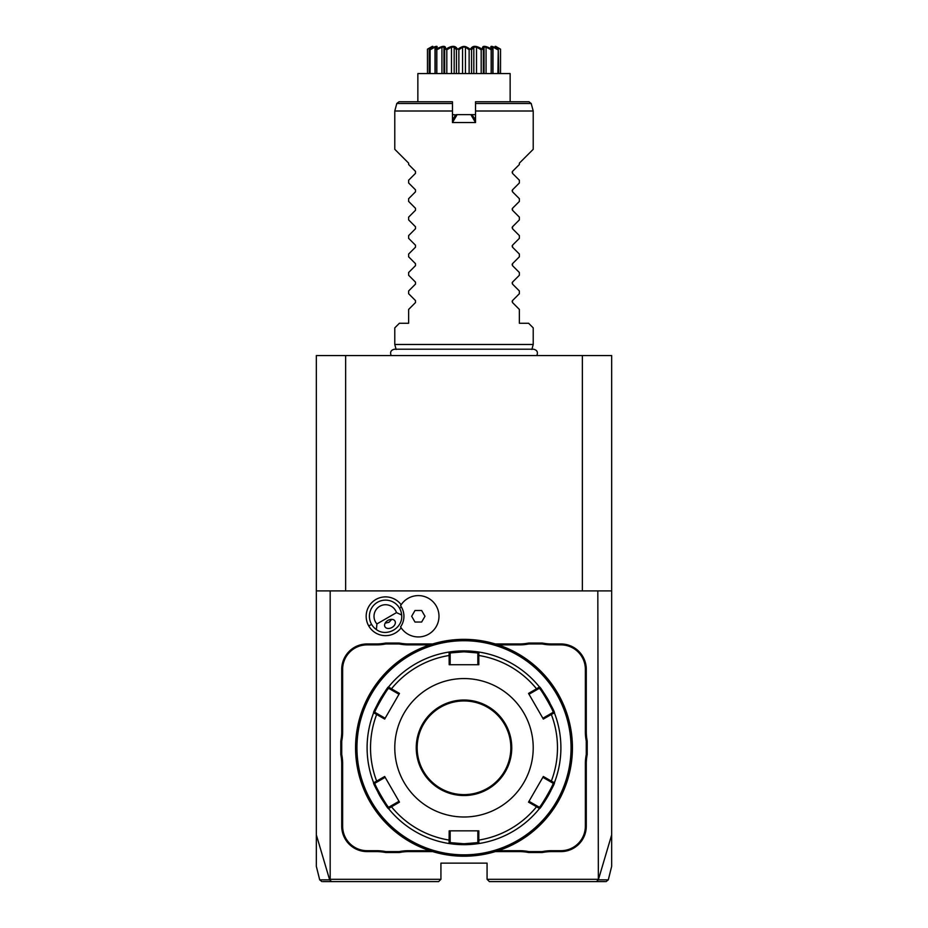 <?xml version="1.0" encoding="UTF-8"?>
<svg xmlns="http://www.w3.org/2000/svg" width="928" height="928" viewBox="0 0 928 928"><rect width="100%" height="100%" fill="white"/><g stroke="black" fill="none" stroke-linecap="round" stroke-linejoin="round"><path stroke-width="1.39" d="M582.355 355.563L316.344 355.563L316.344 590.892L611.656 590.892L611.656 355.563L582.355 355.563L582.355 590.892M564.781 355.563L565.697 355.563M568.365 355.563L567.658 355.563M571.381 355.563L572.738 355.563L571.381 355.563M565.778 355.563L563.899 355.563M364.101 355.563L365.968 355.563M360.342 355.563L358.475 355.563L360.342 355.563M356.619 355.563L355.262 355.563L356.619 355.563M364.971 355.563L365.887 355.563M368.567 355.563L369.727 355.563M369.715 355.563L367.848 355.563M597.818 590.892L598.351 879.837L596.368 881.6L489.381 881.6L487.072 879.292L487.072 863.144L440.928 863.144L440.928 879.292L330.182 879.292L330.182 590.892M606.065 881.6L608.304 879.848L611.656 866.381L611.656 834.91L598.351 879.837L607.434 879.848M611.656 834.91L611.656 590.892M597.818 879.292L487.072 879.292M376.919 623.929L396.5 612.619A11.53 11.53 0 0 0 379.784 606.286A11.53 11.53 0 0 0 376.919 623.929L376.385 629.567A16.147 16.147 0 0 1 371.571 624.347L368.764 625.971A19.395 19.395 0 0 1 374.935 600.056A19.395 19.395 0 0 1 401.151 604.754M368.764 625.971A19.395 19.395 0 0 0 401.151 627.792M376.374 644.879L376.374 643.962A47.525 47.525 0 0 0 385.688 643.034L385.781 643.962A48.453 48.453 0 0 1 376.374 644.879L367.094 644.879A24.453 24.453 0 0 0 342.641 669.343L341.724 669.343L341.724 731.682A47.525 47.525 0 0 1 340.796 740.996L340.796 754.568A47.525 47.525 0 0 1 341.724 763.883L341.724 826.233A25.381 25.381 0 0 0 367.094 851.602L376.374 851.602A47.525 47.525 0 0 1 385.688 852.53L399.26 852.53A47.525 47.525 0 0 1 408.587 851.602L432.703 851.602M341.724 669.343A25.381 25.381 0 0 1 367.094 643.962L376.374 643.962M385.688 643.034L399.26 643.034A47.525 47.525 0 0 0 408.587 643.962L432.703 643.962M519.413 643.962A47.525 47.525 0 0 0 528.74 643.034L528.832 643.962A48.453 48.453 0 0 1 519.413 644.879L519.413 643.962L495.297 643.962M528.74 643.034L542.312 643.034A47.525 47.525 0 0 0 551.626 643.962L560.906 643.962A25.381 25.381 0 0 1 586.276 669.343L586.276 731.682A47.525 47.525 0 0 0 587.204 740.996L587.204 754.568A47.525 47.525 0 0 0 586.276 763.883L586.276 826.233A25.381 25.381 0 0 1 560.906 851.602L551.626 851.602A47.525 47.525 0 0 0 542.312 852.53L528.74 852.53A47.525 47.525 0 0 0 519.413 851.602L495.297 851.602M321.935 881.6L319.696 879.848L316.344 866.381L316.344 590.892M316.344 834.91L329.649 879.837L330.182 879.292M320.566 879.848L329.649 879.848L331.632 881.6L323.002 881.6M440.928 879.292L438.619 881.6L331.632 881.6M345.645 355.563L345.645 590.892M327.596 881.6L346.898 881.6M421.637 881.6L422.89 881.6L421.637 881.6M581.102 881.6L600.393 881.6M605.195 881.6L596.368 881.6M505.11 881.6L506.363 881.6L505.11 881.6M400.548 605.706A20.671 20.671 0 0 1 431.671 600.497A20.671 20.671 0 0 1 431.671 632.049A20.671 20.671 0 0 1 400.548 626.841L400.571 626.887A18.34 18.34 0 0 0 400.548 605.706L400.571 605.659M411.661 616.273L414.99 622.038L421.648 622.038L424.978 616.273L421.648 610.508L414.99 610.508L411.661 616.273M371.571 624.347A16.147 16.147 0 0 1 377.476 602.284A16.147 16.147 0 0 1 401.65 614.974L396.5 612.619M376.385 629.567C386.814 637.455 403.274 627.954 401.65 614.974M392.01 627.456A5.765 4.083 150 0 0 394.968 621.041A5.765 4.083 150 0 0 387.927 620.391A5.765 4.083 150 0 0 384.981 626.806A5.765 4.083 150 0 0 392.01 627.456M385.143 623.187L389.018 622.27L391.744 619.37M342.641 669.343L342.641 731.682A48.453 48.453 0 0 1 341.724 741.089L340.796 740.996M385.781 643.962L399.168 643.962L399.26 643.034M429.792 644.879L408.587 644.879A48.453 48.453 0 0 1 399.168 643.962M519.413 644.879L498.208 644.879M528.832 643.962L542.219 643.962L542.312 643.034M587.204 740.996L586.276 741.089A48.453 48.453 0 0 1 585.359 731.682L585.359 669.343A24.453 24.453 0 0 0 560.906 644.879L551.626 644.879A48.453 48.453 0 0 1 542.219 643.962M586.276 741.089L586.276 754.476L587.204 754.568M542.312 852.53L542.219 851.602A48.453 48.453 0 0 1 551.626 850.686L560.906 850.686A24.453 24.453 0 0 0 585.359 826.233L585.359 763.883A48.453 48.453 0 0 1 586.276 754.476M542.219 851.602L528.832 851.602L528.74 852.53M498.208 850.686L519.413 850.686A48.453 48.453 0 0 1 528.832 851.602M399.26 852.53L399.168 851.602A48.453 48.453 0 0 1 408.587 850.686L429.792 850.686M399.168 851.602L385.781 851.602L385.688 852.53M340.796 754.568L341.724 754.476A48.453 48.453 0 0 1 342.641 763.883L342.641 826.233A24.453 24.453 0 0 0 367.094 850.686L376.374 850.686A48.453 48.453 0 0 1 385.781 851.602M341.724 754.476L341.724 741.089M464.754 639.346L465.508 639.357L464.754 639.346M466.274 639.369L467.028 639.392L466.274 639.369M464 639.346L464 639.346A108.437 108.437 0 0 0 355.563 747.782A108.437 108.437 0 0 0 464 856.219L464 856.219A108.437 108.437 0 0 0 572.437 747.782A108.437 108.437 0 0 0 464 639.346M464.754 856.219L465.508 856.208L464.754 856.219M466.274 856.196L467.028 856.173L466.274 856.196M572.402 750.636L572.414 750.056M572.437 747.028L572.425 746.263M572.414 745.497L572.39 744.743M463.246 639.346L462.492 639.357L463.246 639.346M461.726 639.369L460.972 639.392L461.726 639.369M463.246 856.219L462.492 856.208L463.246 856.219M461.726 856.196L460.972 856.184L461.726 856.196M355.61 744.755L355.586 745.509M355.563 748.536L355.575 749.302M355.586 750.149L355.61 750.833M464 640.726A107.056 107.056 0 0 0 356.944 747.782A107.056 107.056 0 0 0 464 854.839A107.056 107.056 0 0 0 571.056 747.782A107.056 107.056 0 0 0 464 640.726M464.858 650.888A96.906 96.906 0 0 0 464 650.876L478.906 652.036A96.906 96.906 0 0 0 478.883 652.036A96.906 96.906 0 0 1 539.47 686.998A96.906 96.906 0 0 0 539.47 686.998C540.015 685.444 555.988 713.098 554.376 712.82A96.906 96.906 0 0 0 554.364 712.797A96.906 96.906 0 0 1 554.376 782.745A96.906 96.906 0 0 0 554.376 782.745C556 782.42 540.038 810.086 539.47 808.566A96.906 96.906 0 0 0 539.481 808.555A96.906 96.906 0 0 1 479.614 843.424A96.906 96.906 0 0 1 478.906 843.529A96.906 96.906 0 0 0 478.906 843.529L464 844.689A96.906 96.906 0 0 0 478.512 843.587M539.725 808.253A96.906 96.906 0 0 0 543.646 802.975M544.086 802.349A96.906 96.906 0 0 0 544.527 801.688M544.539 801.676A96.906 96.906 0 0 0 545.432 800.307M545.884 799.588A96.906 96.906 0 0 0 549.828 792.756M550.223 792.002A96.906 96.906 0 0 0 550.78 790.888M549.817 702.774A96.906 96.906 0 0 0 545.873 695.954M545.42 695.234A96.906 96.906 0 0 0 544.956 694.538M544.933 694.504A96.906 96.906 0 0 0 544.063 693.193M543.634 692.566A96.906 96.906 0 0 0 539.934 687.59M478.465 651.966A96.906 96.906 0 0 0 469.278 651.027M469.104 651.015A96.906 96.906 0 0 0 467.434 650.946M466.587 650.911A96.906 96.906 0 0 0 465.717 650.899M477.839 655.713L478.802 655.481L478.906 652.036L477.839 652.952L477.839 664.726L478.813 664.726L449.187 664.726L449.094 652.036A96.906 96.906 0 0 0 449.094 652.036L464 650.888A96.906 96.906 0 0 0 449.488 651.978M478.813 664.726L478.802 655.481A93.484 93.484 0 0 1 536.535 688.808L539.47 686.998L539.214 688.379C539.818 686.952 554.596 712.542 553.053 712.356L542.857 718.237L543.332 719.072L528.531 693.425L536.535 688.808L536.813 689.759L539.214 688.379L539.017 686.442M550.652 713.736L551.336 714.456L554.376 712.82L553.053 712.356M543.332 719.072L551.336 714.456A93.484 93.484 0 0 1 551.336 781.109L554.376 782.745L553.053 783.209C554.596 783.012 539.829 808.601 539.214 807.186L529.006 801.305L528.531 802.14L543.332 776.492L551.336 781.109L550.652 781.828L553.053 783.209L554.631 782.084M536.813 805.806L536.535 806.757L539.47 808.566L539.214 807.186M528.531 802.14L536.535 806.757A93.484 93.484 0 0 1 478.802 840.084L478.906 843.529L477.839 842.624L464 843.761L450.161 842.624L450.161 830.838L449.187 830.838L478.813 830.838L478.802 840.084L477.839 839.852L477.839 842.624L479.614 843.424M463.142 844.677A96.906 96.906 0 0 0 464 844.689L449.094 843.529A96.906 96.906 0 0 1 448.386 843.424A96.906 96.906 0 0 1 388.53 808.566C387.985 810.121 372.012 782.466 373.624 782.745A96.906 96.906 0 0 0 373.636 782.768A96.906 96.906 0 0 1 373.624 712.82A96.906 96.906 0 0 0 373.624 712.82C372 713.145 387.962 685.479 388.53 686.998A96.906 96.906 0 0 0 388.519 687.022A96.906 96.906 0 0 1 449.094 652.036L450.161 652.952L464 651.804L477.839 652.952M388.275 687.323A96.906 96.906 0 0 0 384.354 692.59M383.914 693.228A96.906 96.906 0 0 0 383.473 693.877M383.461 693.9A96.906 96.906 0 0 0 382.568 695.258M382.116 695.977A96.906 96.906 0 0 0 378.172 702.809M377.777 703.563A96.906 96.906 0 0 0 377.22 704.677M378.183 792.79A96.906 96.906 0 0 0 382.127 799.623M382.58 800.33A96.906 96.906 0 0 0 383.044 801.038M383.067 801.061A96.906 96.906 0 0 0 383.937 802.372M384.366 802.998A96.906 96.906 0 0 0 388.066 807.975M449.187 830.838L449.094 843.529A96.906 96.906 0 0 0 449.117 843.54L448.386 843.424A96.906 96.906 0 0 1 388.983 809.123L388.53 808.566A96.906 96.906 0 0 0 388.53 808.566L388.786 807.186C388.182 808.613 373.404 783.023 374.947 783.209L385.143 777.328L384.668 776.492L399.469 802.14L388.53 808.566L388.786 807.186L391.187 805.806L391.465 806.757A93.484 93.484 0 0 0 449.198 840.084L450.161 839.852M449.535 843.598A96.906 96.906 0 0 0 458.722 844.538M458.896 844.55A96.906 96.906 0 0 0 460.566 844.619M461.413 844.654A96.906 96.906 0 0 0 462.283 844.666M377.348 781.828L376.664 781.109L373.624 782.745L374.947 783.209M384.668 776.492L376.664 781.109A93.484 93.484 0 0 1 376.664 714.456L373.624 712.82L374.947 712.356C373.404 712.553 388.171 686.964 388.786 688.379L398.994 694.26L399.469 693.425L384.668 719.072L376.664 714.456L377.348 713.736L374.947 712.356L373.369 713.493M391.187 689.759L391.465 688.808L388.53 686.998L388.786 688.379M399.469 693.425L391.465 688.808A93.484 93.484 0 0 1 449.198 655.481L450.161 655.713L450.161 652.952L448.386 652.152M464 817A69.217 69.217 0 0 0 533.217 747.782A69.217 69.217 0 0 0 464 678.565A69.217 69.217 0 0 0 394.783 747.782A69.217 69.217 0 0 0 464 817M528.531 693.425L529.006 694.26L536.813 689.759M543.332 776.492L542.857 777.328L550.652 781.828M478.813 830.838L477.839 830.838L477.839 839.852M391.187 805.806L398.994 801.305L399.469 802.14M384.668 719.072L385.143 718.237L377.348 713.736M449.187 664.726L450.161 664.726L450.161 655.713M464 700.953A46.841 46.841 0 0 0 417.159 747.782A46.841 46.841 0 0 0 464 794.623A46.841 46.841 0 0 0 510.841 747.782A46.841 46.841 0 0 0 464 700.953M449.094 843.529L450.161 842.624L449.094 843.529M396.128 349.485L394.783 344.485L533.217 344.485L533.217 327.874L528.6 323.257L519.367 323.257L519.367 309.43L512.5 302.551L512.5 300.591L519.367 293.724L519.367 290.963L512.5 284.096L512.5 282.135L519.367 275.268L519.367 272.507L512.5 265.64L512.5 263.68L519.367 256.812L519.367 254.052L512.5 247.184L512.5 245.224L519.367 238.357L519.367 235.596L512.5 228.729L512.5 226.768L519.367 219.89L519.367 217.14L512.5 210.262L512.5 208.313L519.367 201.434L519.367 198.685L512.5 191.806L512.5 189.846L519.367 182.978L519.367 180.218L512.5 173.35L512.5 171.39L519.367 164.523L519.367 163.142L533.217 149.304L533.217 111L531.199 103.484L475.53 103.484L475.53 111L533.217 111M452.47 121.765L452.47 122.542L475.53 122.542L475.53 111M510.04 111L483.268 111M478.871 111L476.598 111M512.5 300.591L512.5 302.551L512.14 301.24M512.5 282.135L512.5 284.096L512.14 282.785M512.5 263.68L512.5 265.64L512.14 264.329M512.5 245.224L512.5 247.184L512.14 245.874M512.5 226.768L512.5 228.729L512.14 227.406M512.5 208.313L512.5 210.262L512.14 208.951M512.5 189.846L512.5 191.806L512.14 190.495M512.5 171.39L512.5 173.35L512.14 172.04M452.47 120.234L455.3 115.327L452.47 121M455.671 115.107L457.133 114.631L452.47 122.542L452.47 101.767L399.028 101.767L396.801 103.484L452.47 103.484M453.189 118.981L452.47 117.067M452.47 114.631L456.066 114.886M472.306 115.095L475.53 120.234L475.53 122.542L470.867 114.631L475.53 114.631M470.867 114.631L457.133 114.631M475.53 117.067L474.811 118.981L471.505 114.631L456.495 114.631M531.199 103.484L528.972 101.767L475.53 101.767L475.53 103.484M475.53 120.234L474.811 118.981M417.855 101.767L417.855 73.567L510.145 73.567L510.145 74.948M417.855 73.567L417.855 74.948M500.528 49.776L500.528 73.567L500.54 49.172L496.387 47.514M495.749 46.4L500.54 49.172C494.172 45.414 493.464 45.414 498.417 49.172L495.598 46.806M432.1 47.108L427.46 49.172C433.828 45.414 434.536 45.414 429.583 49.172L429.734 49.172C436.763 45.414 438.805 45.414 435.858 49.172L436.148 49.172C442.981 45.414 446.101 45.414 445.533 49.172L445.927 49.172C451.727 45.414 455.567 45.414 457.423 49.172L457.875 49.172C460.938 47.119 462.979 46.238 464 46.528L464 46.528C465.044 46.238 467.086 47.119 470.125 49.172L470.577 49.172C472.433 45.414 476.273 45.414 482.073 49.172L482.467 49.172C481.899 45.414 485.019 45.414 491.852 49.172L492.142 49.172C489.195 45.414 491.237 45.414 498.266 49.172L498.742 73.567M498.266 49.172L497.895 73.567M497.895 49.776L492.977 47.108L492.977 73.567M492.977 47.108L491.55 47.108L492.78 49.776L492.78 73.567L492.78 49.706L492.142 49.172M491.852 49.172L491.179 49.776L491.179 73.567M491.179 49.776L486.075 47.108L486.075 73.567M486.075 47.108L483.882 47.108L483.337 49.776L483.337 73.567M482.073 49.172L481.191 49.776L481.191 73.567M483.337 49.776L482.467 49.172M481.191 49.776L476.505 47.108L476.505 73.567M476.505 47.108L473.825 47.108L473.825 73.567M473.825 47.108L471.563 49.776L471.563 73.567M470.125 49.172L469.127 49.776L469.127 73.567M471.563 49.776L470.577 49.172M469.127 49.776L465.427 47.108L465.427 73.567M465.427 47.108L462.573 47.108L462.573 73.567M462.573 47.108L458.873 49.776L458.873 73.567M457.214 48.917L456.437 49.776L456.437 73.567M458.873 49.776L458.27 48.894M456.437 49.776L454.175 47.108L454.175 73.567M454.175 47.108L451.495 47.108L451.495 73.567M451.495 47.108L446.809 49.776L446.809 73.567M445.533 49.172L444.663 49.776L444.663 73.567M446.809 49.776L445.927 49.172M444.663 49.776L444.118 47.108L441.925 47.108L441.925 73.567M441.925 47.108L436.821 49.776L436.821 73.567M435.858 49.172L435.22 49.776L435.22 73.567L435.22 49.706L436.45 47.108L435.023 47.108L435.023 73.567M436.821 49.776L436.148 49.172M435.023 47.108L430.105 49.776L430.105 73.567M432.402 46.806L429.258 49.776L429.258 73.567M430.105 49.776L429.734 49.172M427.472 49.776L427.472 73.567L427.46 49.172L432.251 46.4M460.056 47.769L458.803 48.534M491.55 49.022L489.868 48.233M464 46.4C504.96 46.4 504.96 46.4 464 46.4C504.96 46.4 504.96 46.4 464 46.4C423.04 46.4 423.04 46.4 464 46.4C423.04 46.4 423.04 46.4 464 46.4M437.761 48.407L437.03 48.743M451.402 111L449.117 111M444.732 111L417.96 111M396.801 103.484L394.783 111L452.47 111M394.783 344.485L394.783 327.874L399.4 323.257L408.633 323.257L408.633 309.43L415.5 302.551L415.5 300.591L408.633 293.724L408.633 290.963L415.5 284.096L415.5 282.135L408.633 275.268L408.633 272.507L415.5 265.64L415.5 263.68L408.633 256.812L408.633 254.052L415.5 247.184L415.5 245.224L408.633 238.357L408.633 235.596L415.5 228.729L415.5 226.768L408.633 219.89L408.633 217.14L415.5 210.262L415.5 208.313L408.633 201.434L408.633 198.685L415.5 191.806L415.5 189.846L408.633 182.978L408.633 180.218L415.5 173.35L415.5 171.39L415.5 173.35L415.5 171.39L408.633 164.523L408.633 163.142L394.783 149.304L394.783 111M415.5 191.806L415.5 189.846L415.5 191.806M415.5 210.262L415.5 208.313L415.5 210.262M415.5 228.729L415.5 226.768L415.5 228.729M415.5 247.184L415.5 245.224L415.5 247.184M415.5 265.64L415.5 263.68L415.5 265.64M415.5 284.096L415.5 282.135L415.5 284.096M415.5 302.551L415.5 300.591L415.5 302.551M399.539 608.2L401.441 607.098M342.641 731.682L341.724 731.682M367.094 644.879L367.094 643.962M408.587 644.879L408.587 643.962M551.626 644.879L551.626 643.962M560.906 644.879L560.906 643.962M585.359 669.343L586.276 669.343M585.359 731.682L586.276 731.682M585.359 763.883L586.276 763.883M585.359 826.233L586.276 826.233M560.906 850.686L560.906 851.602M551.626 850.686L551.626 851.602M519.413 850.686L519.413 851.602M408.587 850.686L408.587 851.602M376.374 850.686L376.374 851.602M367.094 850.686L367.094 851.602M342.641 826.233L341.724 826.233M342.641 763.883L341.724 763.883M464 844.689L464 843.761M464 650.888L464 651.804M464 795.54A47.757 47.757 0 0 0 511.757 747.782A47.757 47.757 0 0 0 464 700.025A47.757 47.757 0 0 0 416.243 747.782A47.757 47.757 0 0 0 464 795.54M373.624 782.745L373.369 782.084M536.825 355.563C538.182 352.095 537.045 349.972 533.403 349.195L394.597 349.195C390.955 349.972 389.818 352.095 391.175 355.563M531.872 349.485L533.217 344.485M510.145 101.767L510.145 73.567M484.033 73.567L484.033 48.279M443.967 73.567L443.967 48.279"/></g></svg>

